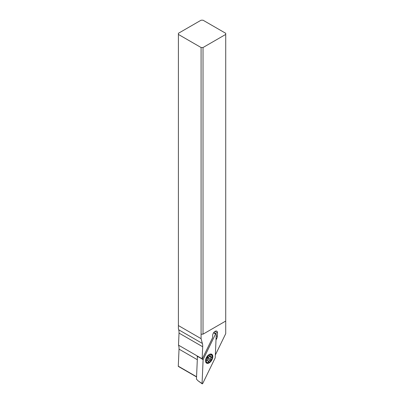 <?xml version="1.0" encoding="UTF-8"?>
<svg xmlns="http://www.w3.org/2000/svg" width="404" height="404" viewBox="0 0 404 404"><rect width="100%" height="100%" fill="white"/><g stroke="black" fill="none" stroke-linecap="round" stroke-linejoin="round"><path stroke-width="0.61" d="M215.579 333.972A0.55 0.318 -60 0 1 216.271 333.871L215.221 357.676A0.55 0.318 -60 0 1 215.135 357.979L202.752 383.436A0.55 0.318 -60 0 1 202.056 383.537L203.111 359.727A0.55 0.318 -60 0 1 203.192 359.429L215.579 333.972A0.55 0.318 -60 0 1 216.271 333.871L215.221 357.676A0.55 0.318 -60 0 1 215.135 357.979L202.752 383.436A0.55 0.318 -60 0 1 202.056 383.537L203.111 359.727A0.55 0.318 -60 0 1 203.192 359.429L215.579 333.972L213.585 332.78M210.439 354.035A5.141 2.969 120 0 0 206.106 358.196A5.141 2.969 120 0 0 206.596 363.156A5.141 2.969 120 0 0 207.893 363.373A5.141 2.969 120 0 0 212.221 359.207A5.141 2.969 120 0 0 211.736 354.247A5.141 2.969 120 0 0 210.439 354.035M197.46 356.358L196.455 379.129L198.011 380.775L202.056 383.537M206.798 362.827A5.141 2.969 -60 0 1 206.156 362.797M211.206 354.05A5.141 2.969 -60 0 1 211.555 354.591M215.337 355.015L225.72 333.674L225.72 33.3L203.025 20.2L201.086 20.2L178.396 33.3L178.396 328.614L178.709 329.795A13.716 7.918 -60 0 1 179.028 333.093L178.497 345.142A13.716 7.918 -60 0 1 179.033 349.142L178.28 366.186A0.55 0.318 120 0 0 178.396 366.458L196.551 376.942M197.404 357.621A13.716 7.918 120 0 0 197.142 356.358L197.208 356.222M215.999 340.011L216.827 338.31A3.429 1.98 120 0 0 217.342 336.436L217.498 332.876A3.429 1.98 120 0 0 216.791 331.159A3.429 1.98 120 0 0 215.074 331.325A3.429 1.98 120 0 0 212.656 335.376L212.549 337.81L202.232 359.01A13.716 7.918 120 0 0 202.157 358.803L202.692 346.753A13.716 7.918 120 0 0 202.374 343.456L201.086 338.658L178.396 325.558M197.268 356.247L202.232 359.01M178.497 345.142L202.157 358.803M178.396 34.421L201.086 47.52L201.086 338.658M225.72 34.421L203.025 47.52L201.086 47.52M225.72 321.064L203.025 334.169L203.025 47.52M201.086 334.169L203.025 334.169M209.237 362.216A4.252 2.454 -60 0 1 206.419 359.151A4.252 2.454 -60 0 1 209.772 355.02A4.252 2.454 -60 0 1 212.241 357.01A4.252 2.454 -60 0 1 212.049 358.333A4.252 2.454 -60 0 1 209.237 362.216L208.848 362.439A4.798 2.772 -60 0 1 206.449 362.676A4.798 2.772 -60 0 1 205.575 361.459M207.287 360.716A1.384 0.798 -60 0 1 207.858 360.706A1.384 0.798 -60 0 1 208.141 361.423A0.591 0.343 120 0 0 208.893 361.312A1.384 0.798 -60 0 1 210.226 360.287A0.591 0.343 120 0 0 210.843 359.338A1.384 0.798 -60 0 1 210.827 358.51A1.384 0.798 -60 0 1 211.317 357.611A0.591 0.343 120 0 0 211.186 356.772A1.384 0.798 -60 0 1 210.61 356.777A1.384 0.798 -60 0 1 210.327 356.065A0.591 0.343 120 0 0 209.575 356.171A1.384 0.798 -60 0 1 208.242 357.197A0.591 0.343 120 0 0 207.626 358.146A1.384 0.798 -60 0 1 207.641 358.974A1.384 0.798 -60 0 1 207.151 359.878A0.591 0.343 120 0 0 207.287 360.716L206.919 360.504M209.757 354.217A4.798 2.772 -60 0 1 211.247 354.364A4.798 2.772 -60 0 1 212.241 356.56L212.241 357.01M208.156 357.197L208.378 357.914L207.671 358.838M203.111 359.727L201.45 358.595M202.288 358.888L203.192 359.429M197.314 359.696L179.033 349.142M178.28 366.186L196.561 376.735M216.827 338.31L216.095 337.885M216.191 335.769L217.342 336.436M217.498 332.876L214.948 331.406M202.692 346.753L179.028 333.093M178.709 329.795L202.374 343.456M207.919 360.747L208.893 361.312M210.226 360.287L207.757 358.863M208.378 357.914L210.843 359.338M209.388 356.495L211.317 357.611M209.878 355.803L210.327 356.065M213.761 332.532L216.14 333.588M198.011 380.775L202.157 383.8M205.843 362.327L206.449 362.676M210.641 354.015L211.247 354.364M210.61 356.777L209.57 356.176M207.858 360.706L206.964 360.191"/></g></svg>
